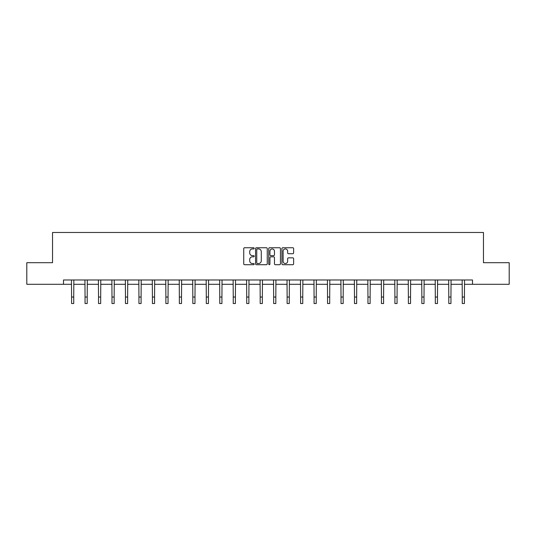 <?xml version="1.0" encoding="UTF-8"?>
<svg xmlns="http://www.w3.org/2000/svg" width="536" height="536" viewBox="0 0 536 536"><rect width="100%" height="100%" fill="white"/><g stroke="black" fill="none" stroke-linecap="round" stroke-linejoin="round"><path stroke-width="0.8" d="M254.185 248.342A0.596 0.596 0 0 0 253.588 247.746L244.584 247.746A0.851 0.851 0 0 0 243.733 248.597L243.733 263.853A0.851 0.851 0 0 0 244.584 264.704L253.588 264.704A0.596 0.596 0 0 0 254.185 264.107A0.596 0.596 0 0 0 253.588 263.518L252.423 263.518A2.714 2.714 0 0 1 249.709 260.804L249.709 259.531A2.714 2.714 0 0 1 252.423 256.818L253.588 256.818A0.596 0.596 0 0 0 254.185 256.228A0.596 0.596 0 0 0 253.588 255.632L252.423 255.632A2.714 2.714 0 0 1 249.709 252.918L249.709 251.645A2.714 2.714 0 0 1 252.423 248.932L253.588 248.932A0.596 0.596 0 0 0 254.185 248.342M292.77 253.722A0.851 0.851 0 0 0 293.621 252.878L293.621 248.597A0.851 0.851 0 0 0 292.77 247.746L282.774 247.746A0.851 0.851 0 0 0 281.923 248.597L281.923 263.853A0.851 0.851 0 0 0 282.774 264.704L292.77 264.704A0.851 0.851 0 0 0 293.621 263.853L293.621 258.68A0.851 0.851 0 0 0 292.77 257.836L288.495 257.836A0.851 0.851 0 0 0 287.644 258.68L287.644 261.246A2.265 2.265 0 0 1 285.38 263.518A2.265 2.265 0 0 1 283.109 261.246L283.109 251.203A2.265 2.265 0 0 1 285.38 248.932A2.265 2.265 0 0 1 287.644 251.203L287.644 252.878A0.851 0.851 0 0 0 288.495 253.722L292.77 253.722M63.503 284.294L26.8 284.294L26.8 262.7L52.535 262.7L52.535 232.477L483.465 232.477L483.465 262.7L509.2 262.7L509.2 284.294L472.497 284.294L472.497 279.973L63.503 279.973L63.503 284.294L71.576 284.294M267.256 248.597A0.851 0.851 0 0 0 266.412 247.746L256.409 247.746A0.851 0.851 0 0 0 255.558 248.597L255.558 263.853A0.851 0.851 0 0 0 256.409 264.704L266.412 264.704A0.851 0.851 0 0 0 267.256 263.853L267.256 248.597M269.588 247.746L279.591 247.746A0.851 0.851 0 0 1 280.442 248.597L280.442 263.853A0.851 0.851 0 0 1 279.591 264.704L275.31 264.704A0.851 0.851 0 0 1 274.466 263.853L274.466 257.669A0.851 0.851 0 0 0 273.615 256.818L270.774 256.818A0.851 0.851 0 0 0 269.93 257.669L269.93 264.107A0.596 0.596 0 0 1 269.333 264.704A0.596 0.596 0 0 1 268.744 264.107L268.744 248.597A0.851 0.851 0 0 1 269.588 247.746M73.734 284.294L85.05 284.294M87.207 284.294L98.524 284.294M100.681 284.294L111.991 284.294M114.155 284.294L125.464 284.294M127.622 284.294L138.938 284.294M141.095 284.294L152.412 284.294M154.569 284.294L165.879 284.294M168.043 284.294L179.352 284.294M181.51 284.294L192.826 284.294M194.983 284.294L206.3 284.294M208.457 284.294L219.767 284.294M221.931 284.294L233.24 284.294M235.398 284.294L246.714 284.294M248.871 284.294L260.188 284.294M262.345 284.294L273.655 284.294M275.812 284.294L287.129 284.294M289.286 284.294L300.602 284.294M302.76 284.294L314.069 284.294M316.233 284.294L327.543 284.294M329.7 284.294L341.017 284.294M343.174 284.294L354.49 284.294M356.648 284.294L367.957 284.294M370.121 284.294L381.431 284.294M383.588 284.294L394.905 284.294M397.062 284.294L408.378 284.294M410.536 284.294L421.845 284.294M424.01 284.294L435.319 284.294M437.477 284.294L448.793 284.294M450.95 284.294L462.267 284.294M464.424 284.294L472.497 284.294M257.34 248.932A0.596 0.596 0 0 0 256.744 249.528L256.744 262.921A0.596 0.596 0 0 0 257.34 263.518L258.566 263.518A2.714 2.714 0 0 0 261.28 260.804L261.28 251.645A2.714 2.714 0 0 0 258.566 248.932L257.34 248.932M274.466 251.243A2.265 2.265 0 0 0 272.194 248.979A2.265 2.265 0 0 0 269.93 251.243L269.93 254.781A0.851 0.851 0 0 0 270.774 255.632L273.615 255.632A0.851 0.851 0 0 0 274.466 254.781L274.466 251.243M71.469 279.973L71.576 297.045L73.734 297.045L73.847 279.973M71.576 297.045L71.576 303.523L73.734 303.523L73.734 297.045M84.943 279.973L85.05 297.045L87.207 297.045L87.314 279.973M85.05 297.045L85.05 303.523L87.207 303.523L87.207 297.045M98.41 279.973L98.524 297.045L100.681 297.045L100.788 279.973M98.524 297.045L98.524 303.523L100.681 303.523L100.681 297.045M111.883 279.973L111.991 297.045L114.155 297.045L114.262 279.973M111.991 297.045L111.991 303.523L114.155 303.523L114.155 297.045M125.357 279.973L125.464 297.045L127.622 297.045L127.736 279.973M125.464 297.045L125.464 303.523L127.622 303.523L127.622 297.045M138.824 279.973L138.938 297.045L141.095 297.045L141.203 279.973M138.938 297.045L138.938 303.523L141.095 303.523L141.095 297.045M152.298 279.973L152.412 297.045L154.569 297.045L154.676 279.973M152.412 297.045L152.412 303.523L154.569 303.523L154.569 297.045M165.771 279.973L165.879 297.045L168.043 297.045L168.15 279.973M165.879 297.045L165.879 303.523L168.043 303.523L168.043 297.045M179.245 279.973L179.352 297.045L181.51 297.045L181.624 279.973M179.352 297.045L179.352 303.523L181.51 303.523L181.51 297.045M192.712 279.973L192.826 297.045L194.983 297.045L195.091 279.973M192.826 297.045L192.826 303.523L194.983 303.523L194.983 297.045M206.186 279.973L206.3 297.045L208.457 297.045L208.564 279.973M206.3 297.045L206.3 303.523L208.457 303.523L208.457 297.045M219.66 279.973L219.767 297.045L221.931 297.045L222.038 279.973M219.767 297.045L219.767 303.523L221.931 303.523L221.931 297.045M233.133 279.973L233.24 297.045L235.398 297.045L235.512 279.973M233.24 297.045L233.24 303.523L235.398 303.523L235.398 297.045M246.6 279.973L246.714 297.045L248.871 297.045L248.979 279.973M246.714 297.045L246.714 303.523L248.871 303.523L248.871 297.045M260.074 279.973L260.188 297.045L262.345 297.045L262.452 279.973M260.188 297.045L260.188 303.523L262.345 303.523L262.345 297.045M273.548 279.973L273.655 297.045L275.812 297.045L275.926 279.973M273.655 297.045L273.655 303.523L275.812 303.523L275.812 297.045M287.021 279.973L287.129 297.045L289.286 297.045L289.4 279.973M287.129 297.045L287.129 303.523L289.286 303.523L289.286 297.045M300.488 279.973L300.602 297.045L302.76 297.045L302.867 279.973M300.602 297.045L300.602 303.523L302.76 303.523L302.76 297.045M313.962 279.973L314.069 297.045L316.233 297.045L316.341 279.973M314.069 297.045L314.069 303.523L316.233 303.523L316.233 297.045M327.436 279.973L327.543 297.045L329.7 297.045L329.814 279.973M327.543 297.045L327.543 303.523L329.7 303.523L329.7 297.045M340.909 279.973L341.017 297.045L343.174 297.045L343.288 279.973M341.017 297.045L341.017 303.523L343.174 303.523L343.174 297.045M354.376 279.973L354.49 297.045L356.648 297.045L356.755 279.973M354.49 297.045L354.49 303.523L356.648 303.523L356.648 297.045M367.85 279.973L367.957 297.045L370.121 297.045L370.229 279.973M367.957 297.045L367.957 303.523L370.121 303.523L370.121 297.045M381.324 279.973L381.431 297.045L383.588 297.045L383.702 279.973M381.431 297.045L381.431 303.523L383.588 303.523L383.588 297.045M394.798 279.973L394.905 297.045L397.062 297.045L397.176 279.973M394.905 297.045L394.905 303.523L397.062 303.523L397.062 297.045M408.265 279.973L408.378 297.045L410.536 297.045L410.643 279.973M408.378 297.045L408.378 303.523L410.536 303.523L410.536 297.045M421.738 279.973L421.845 297.045L424.01 297.045L424.117 279.973M421.845 297.045L421.845 303.523L424.01 303.523L424.01 297.045M435.212 279.973L435.319 297.045L437.477 297.045L437.59 279.973M435.319 297.045L435.319 303.523L437.477 303.523L437.477 297.045M448.686 279.973L448.793 297.045L450.95 297.045L451.057 279.973M448.793 297.045L448.793 303.523L450.95 303.523L450.95 297.045M462.153 279.973L462.267 297.045L464.424 297.045L464.531 279.973M462.267 297.045L462.267 303.523L464.424 303.523L464.424 297.045"/></g></svg>
